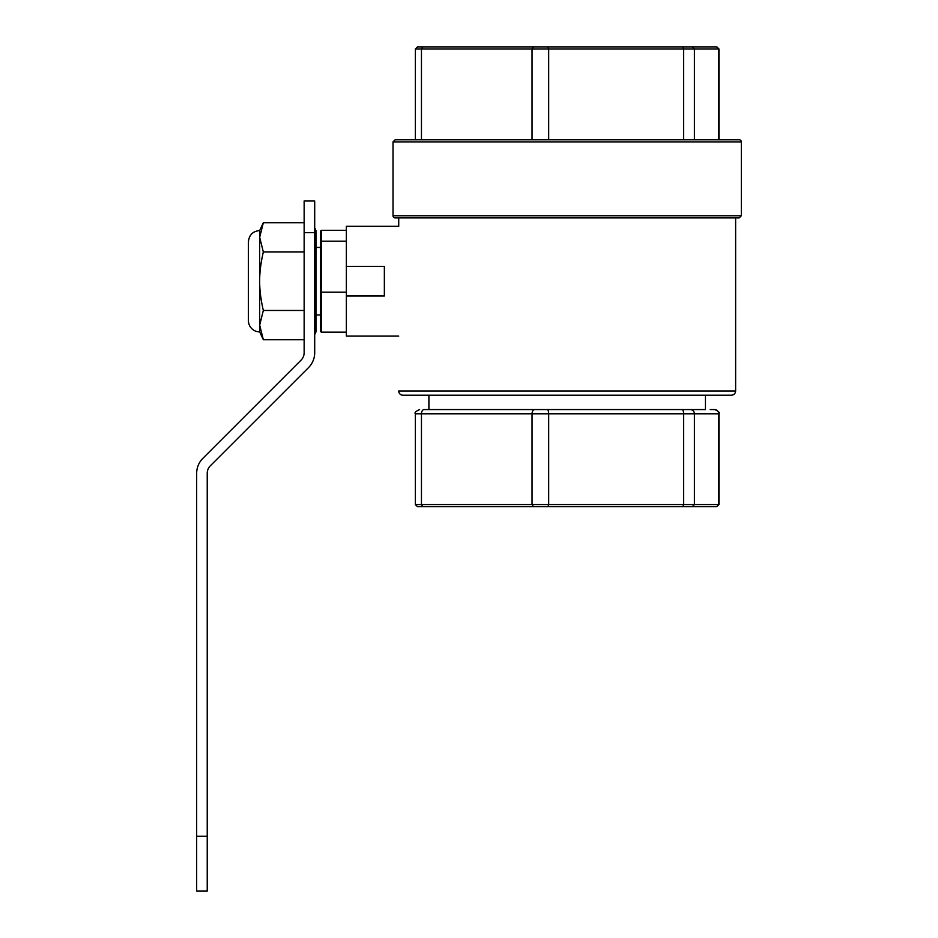 <?xml version="1.0" encoding="UTF-8"?>
<svg xmlns="http://www.w3.org/2000/svg" width="938" height="938" viewBox="0 0 938 938"><rect width="100%" height="100%" fill="white"/><g stroke="black" fill="none" stroke-linecap="round" stroke-linejoin="round"><path stroke-width="1.41" d="M718.977 49.011L716.867 46.9L417.48 46.9L415.37 49.011L718.977 49.011L718.977 139.785M741.325 141.896L393.022 141.896L395.133 139.785L739.214 139.785A2.111 2.111 0 0 1 741.325 141.896L741.325 215.775L393.022 215.775A2.111 2.111 0 0 0 395.133 217.886L739.214 217.886L741.325 215.775M402.941 395.215A4.221 4.221 0 0 1 398.72 390.982L735.627 390.982C735.38 393.55 733.973 394.957 731.405 395.215L402.941 395.215M705.446 395.215L705.446 409.566L424.152 409.566A4.221 2.697 90 0 0 421.455 413.787L548.683 413.787A4.221 1.466 -90 0 0 547.229 409.566L534.742 409.566A4.221 2.697 90 0 0 532.045 413.787L532.045 504.562L415.37 504.562L417.48 506.672L716.867 506.672L718.977 504.562L532.045 504.562L533.394 506.672M710.183 409.566L714.568 409.566A4.221 4.162 90 0 1 718.731 413.787L718.977 413.787C720.067 412.767 718.66 411.36 714.756 409.566M682.149 409.566A4.221 1.466 90 0 1 683.603 413.787L694.401 413.787A4.221 4.162 90 0 0 690.239 409.566L547.229 409.566M320.608 241.758L320.608 230.983L321.242 230.291L321.242 241.218L320.608 241.758L320.608 291.999L321.242 292.152L321.242 241.218L346.368 241.218M320.608 291.999L320.608 331.454L321.242 332.146L321.242 292.152L346.368 292.152M346.368 332.146L321.242 332.146M346.368 230.291L321.242 230.291M398.72 336.097L346.368 336.097L346.368 295.998L384.357 295.998L384.357 266.439L346.368 266.439L346.368 226.328L398.72 226.328L398.72 217.886M346.368 266.439L346.368 295.998M207.228 891.1L207.228 836.215L196.675 836.215L196.675 891.1L207.228 891.1M314.699 232.659L314.699 201.002L304.147 201.002L304.147 232.659L314.699 232.659L314.699 352.688A21.105 21.105 0 0 1 308.52 367.614L210.323 465.811A10.553 10.553 0 0 0 207.228 473.28L207.228 836.215M304.147 232.659L304.147 352.688A10.553 10.553 0 0 1 301.051 360.157L202.854 458.354A21.105 21.105 0 0 0 196.675 473.28L196.675 836.215M259.674 230.549L263.332 222.716L259.674 237.337L259.674 230.549C252.838 231.217 249.086 234.969 248.418 241.816L248.418 315.766M259.674 331.876L263.332 339.72L259.674 325.087L263.332 310.466C260.823 299.644 259.603 289.889 259.674 281.212C259.603 272.536 260.823 262.792 263.332 251.97L259.674 237.337L259.674 331.876A11.256 11.256 0 0 1 248.418 320.62L248.418 241.816M314.699 333.494L315.965 325.087L315.965 331.876L314.699 334.596M314.699 227.84L315.965 230.549L315.965 325.087L314.699 316.692M314.699 245.744L315.965 237.337L314.699 228.931M314.699 298.026L315.965 281.212L314.699 264.41M263.332 251.97L304.147 251.97M263.332 310.466L304.147 310.466M263.332 339.72L304.147 339.72M263.332 222.716L304.147 222.716M716.655 46.9L718.731 49.011L718.731 139.785M692.326 46.9L694.401 49.011L694.401 139.785M682.876 46.9L683.603 49.011L683.603 139.785M547.956 46.9L548.683 49.011L548.683 139.785M533.394 46.9L532.045 49.011L532.045 139.785M422.804 46.9L421.455 49.011L421.455 139.785M422.804 506.672L421.455 504.562L421.455 413.787L415.37 413.787L415.37 504.562M547.956 506.672L548.683 504.562L548.683 413.787L683.603 413.787L683.603 504.562L682.876 506.672M692.326 506.672L694.401 504.562L694.401 413.787L718.731 413.787L718.731 504.562L716.655 506.672M393.022 141.896L393.022 215.775M415.37 49.011L415.37 139.785M735.627 217.886L735.627 390.982M428.901 395.215L428.901 409.566M415.37 413.787C414.279 412.767 415.686 411.36 419.591 409.566M718.977 413.787L718.977 504.562M320.608 247.444L315.965 247.444M320.608 314.992L315.965 314.992"/></g></svg>
